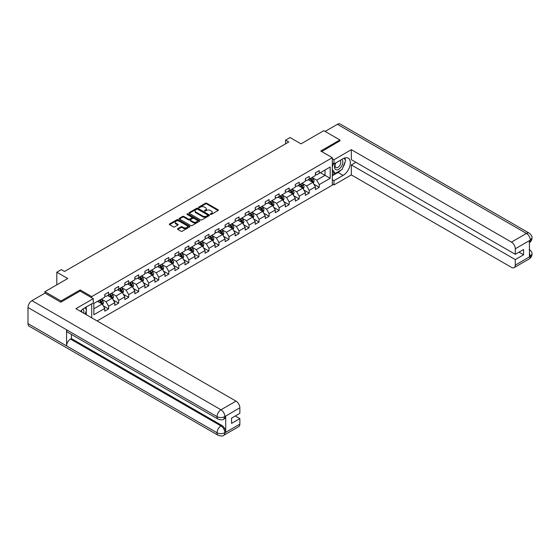 <?xml version="1.0" encoding="UTF-8"?>
<svg xmlns="http://www.w3.org/2000/svg" width="560" height="560" viewBox="0 0 560 560"><rect width="100%" height="100%" fill="white"/><g stroke="black" fill="none" stroke-linecap="round" stroke-linejoin="round"><path stroke-width="0.84" d="M210.49 214.389A0.623 0.364 0 0 0 211.372 214.389L218.078 210.518A0.896 0.518 0 0 0 218.337 210.154A0.896 0.518 0 0 0 218.078 209.79L206.717 203.231A0.896 0.518 0 0 0 205.457 203.231L198.751 207.102A0.623 0.364 0 0 0 199.633 207.613L200.501 207.109A2.856 1.652 0 0 1 204.54 207.109L205.485 207.655A2.856 1.652 0 0 1 206.325 208.824A2.856 1.652 0 0 1 205.485 209.986L204.617 210.49A0.623 0.364 0 0 0 205.499 211.001L206.367 210.497A2.856 1.652 0 0 1 210.406 210.497L211.358 211.043A2.856 1.652 0 0 1 212.191 212.212A2.856 1.652 0 0 1 211.358 213.374L210.49 213.878A0.623 0.364 0 0 0 210.49 214.389L210.49 213.878M177.751 228.662A0.896 0.518 0 0 0 177.485 229.026A0.896 0.518 0 0 0 177.751 229.39L180.936 231.231A0.896 0.518 0 0 0 182.196 231.231L189.644 226.933A0.896 0.518 0 0 0 189.91 226.569A0.896 0.518 0 0 0 189.644 226.205L178.283 219.646A0.896 0.518 0 0 0 177.023 219.646L169.575 223.944A0.896 0.518 0 0 0 169.316 224.308A0.896 0.518 0 0 0 169.575 224.672L173.425 226.891A0.896 0.518 0 0 0 174.692 226.891L177.877 225.057A0.896 0.518 0 0 0 178.136 224.693A0.896 0.518 0 0 0 177.877 224.322L175.966 223.223A2.387 1.379 0 0 1 175.266 222.25A2.387 1.379 0 0 1 176.743 220.976A2.387 1.379 0 0 1 179.34 221.277L186.823 225.589A2.387 1.379 0 0 1 187.523 226.569A2.387 1.379 0 0 1 186.046 227.843A2.387 1.379 0 0 1 183.442 227.542L182.196 226.821A0.896 0.518 0 0 0 180.936 226.821L177.751 228.662L177.751 229.39L180.936 227.563L180.936 226.821M339.899 141.064L339.899 139.951L323.82 130.669L301 143.85L290.066 137.536L285.565 140.133L288.778 141.995L64.519 271.467L61.306 269.612L56.805 272.209L56.805 284.83M80.143 291.102L80.143 289.919L60.984 300.979L44.912 291.697L67.732 278.523L56.805 272.209M80.143 289.919L91.714 296.597L332.311 157.696L332.311 185.164L97.118 320.95M339.899 139.951L320.733 151.011L332.311 157.696M200.564 219.898A0.896 0.518 0 0 0 201.824 219.898L209.272 215.6A0.896 0.518 0 0 0 209.531 215.236A0.896 0.518 0 0 0 209.272 214.872L197.911 208.313A0.896 0.518 0 0 0 196.651 208.313L189.203 212.611A0.896 0.518 0 0 0 188.944 212.975A0.896 0.518 0 0 0 189.203 213.339L200.564 219.898M187.278 214.522A0.623 0.364 0 0 1 187.908 214.613L187.908 213.871L199.458 220.535A0.896 0.518 0 0 1 199.724 220.899A0.896 0.518 0 0 1 199.458 221.263L192.01 225.561A0.896 0.518 0 0 1 190.75 225.561L179.389 219.009L179.389 218.274A0.896 0.518 0 0 0 179.13 218.638A0.896 0.518 0 0 0 179.389 219.009M179.389 218.274L182.574 216.44A0.896 0.518 0 0 1 183.841 216.44L188.447 219.1A0.896 0.518 0 0 0 189.707 219.1L191.821 217.875A0.896 0.518 0 0 0 192.087 217.511A0.896 0.518 0 0 0 191.821 217.147L187.026 214.375A0.623 0.364 0 0 1 187.908 213.871M44.912 293.181L44.912 291.697M60.984 300.979L60.984 302.092M91.714 317.828L91.714 303.835M91.714 297.787L91.714 296.597M103.257 305.823L108.626 308.924L108.626 306.215L114.8 302.652L114.8 305.361L118.657 303.135L118.657 300.419L124.831 296.856L124.831 299.565L128.688 297.339L128.688 294.63L134.855 291.067L134.855 293.776L138.719 291.55L138.719 288.841L144.886 285.278L144.886 287.987L148.743 285.761L148.743 283.052L154.917 279.489L154.917 282.198L158.774 279.972L158.774 277.256L164.948 273.693L164.948 276.402L168.805 274.176L168.805 271.467L174.979 267.904L174.979 270.613L178.836 268.387L178.836 265.678L185.01 262.115L185.01 264.824L188.867 262.598L188.867 259.889L195.041 256.326L195.041 259.035L198.898 256.809L198.898 254.093L205.072 250.53L205.072 253.239L208.929 251.013L208.929 248.304L215.096 244.741L215.096 247.45L218.96 245.224L218.96 242.515L225.127 238.952L225.127 241.661L228.984 239.435L228.984 236.726L235.158 233.163L235.158 235.872L239.015 233.639L239.015 230.93L245.189 227.367L245.189 230.076L249.046 227.85L249.046 225.141L255.22 221.578L255.22 224.287L259.077 222.061L259.077 219.352L265.251 215.789L265.251 218.498L269.108 216.272L269.108 213.563L275.282 210L275.282 212.709L279.139 210.476L279.139 207.767L285.306 204.204L285.306 206.913L289.17 204.687L289.17 201.978L295.337 198.415L295.337 201.124L299.194 198.898L299.194 196.189L305.368 192.626L305.368 195.335L309.225 193.109L309.225 190.4L315.399 186.837L315.399 189.546L319.256 187.313L319.256 184.604L330.19 178.297L330.19 167.013L325.045 169.981L325.045 175.329L330.19 178.297M108.626 308.924L104.769 311.15L104.769 308.441L93.835 314.748L93.835 303.464L104.769 297.157L104.769 294.448L108.626 292.215L108.626 294.931L114.8 291.368L114.8 288.652L118.657 286.426L118.657 289.135L124.831 285.572L124.831 282.863L128.688 280.637L128.688 283.346L134.855 279.783L134.855 277.074L138.719 274.848L138.719 277.557L144.886 273.994L144.886 271.285L148.743 269.052L148.743 271.768L154.917 268.198L154.917 265.489L158.774 263.263L158.774 265.972L164.948 262.409L164.948 259.7L168.805 257.474L168.805 260.183L174.979 256.62L174.979 253.911L178.836 251.685L178.836 254.394L185.01 250.831L185.01 248.122L188.867 245.889L188.867 248.605L195.041 245.035L195.041 242.326L198.898 240.1L198.898 242.809L205.072 239.246L205.072 236.537L208.929 234.311L208.929 237.02L215.096 233.457L215.096 230.748L218.96 228.522L218.96 231.231L225.127 227.668L225.127 224.959L228.984 222.726L228.984 225.442L235.158 221.872L235.158 219.163L239.015 216.937L239.015 219.646L245.189 216.083L245.189 213.374L249.046 211.148L249.046 213.857L255.22 210.294L255.22 207.585L259.077 205.359L259.077 208.068L265.251 204.505L265.251 201.796L269.108 199.563L269.108 202.272L275.282 198.709L275.282 196L279.139 193.774L279.139 196.483L285.306 192.92L285.306 190.211L289.17 187.985L289.17 190.694L295.337 187.131L295.337 184.422L299.194 182.196L299.194 184.905L305.368 181.342L305.368 178.633L309.225 176.4L309.225 179.109L315.399 175.546L315.399 172.837L319.256 170.611L319.256 173.32L330.19 167.013M107.597 295.519L112.224 298.193L106.057 301.756L101.423 299.089M104.769 295.673L106.057 296.415L108.626 294.931M106.057 301.756L108.626 306.215M112.224 298.193L114.8 302.652M117.628 289.73L122.255 292.404L116.081 295.967L111.454 293.293M114.8 289.877L116.081 290.619L118.657 289.135M116.081 295.967L118.657 300.419M122.255 292.404L124.831 296.856M127.659 283.941L132.286 286.615L126.112 290.178L121.485 287.504M124.831 284.088L126.112 284.83L128.688 283.346M126.112 290.178L128.688 294.63M132.286 286.615L134.855 291.067M137.69 278.152L142.317 280.819L136.143 284.389L131.516 281.715M134.855 278.299L136.143 279.041L138.719 277.557M136.143 284.389L138.719 288.841M142.317 280.819L144.886 285.278M147.714 272.356L152.348 275.03L146.174 278.593L141.547 275.926M144.886 272.51L146.174 273.252L148.743 271.768M146.174 278.593L148.743 283.052M152.348 275.03L154.917 279.489M157.745 266.567L162.379 269.241L156.205 272.804L151.578 270.13M154.917 266.714L156.205 267.456L158.774 265.972M156.205 272.804L158.774 277.256M162.379 269.241L164.948 273.693M167.776 260.778L172.41 263.452L166.236 267.015L161.602 264.341M164.948 260.925L166.236 261.667L168.805 260.183M166.236 267.015L168.805 271.467M172.41 263.452L174.979 267.904M177.807 254.989L182.434 257.656L176.267 261.226L171.633 258.552M174.979 255.136L176.267 255.878L178.836 254.394M176.267 261.226L178.836 265.678M182.434 257.656L185.01 262.115M187.838 249.193L192.465 251.867L186.298 255.43L181.664 252.756M185.01 249.347L186.298 250.089L188.867 248.605M186.298 255.43L188.867 259.889M192.465 251.867L195.041 256.326M197.869 243.404L202.496 246.078L196.322 249.641L191.695 246.967M195.041 243.551L196.322 244.293L198.898 242.809M196.322 249.641L198.898 254.093M202.496 246.078L205.072 250.53M207.9 237.615L212.527 240.289L206.353 243.852L201.726 241.178M205.072 237.762L206.353 238.504L208.929 237.02M206.353 243.852L208.929 248.304M212.527 240.289L215.096 244.741M217.931 231.826L222.558 234.493L216.384 238.063L211.757 235.389M215.096 231.973L216.384 232.715L218.96 231.231M216.384 238.063L218.96 242.515M222.558 234.493L225.127 238.952M227.955 226.03L232.589 228.704L226.415 232.267L221.788 229.593M225.127 226.184L226.415 226.926L228.984 225.442M226.415 232.267L228.984 236.726M232.589 228.704L235.158 233.163M237.986 220.241L242.62 222.915L236.446 226.478L231.812 223.804M235.158 220.388L236.446 221.13L239.015 219.646M236.446 226.478L239.015 230.93M242.62 222.915L245.189 227.367M248.017 214.452L252.644 217.126L246.477 220.689L241.843 218.015M245.189 214.599L246.477 215.341L249.046 213.857M246.477 220.689L249.046 225.141M252.644 217.126L255.22 221.578M258.048 208.663L262.675 211.33L256.508 214.9L251.874 212.226M255.22 208.81L256.508 209.552L259.077 208.068M256.508 214.9L259.077 219.352M262.675 211.33L265.251 215.789M268.079 202.867L272.706 205.541L266.532 209.104L261.905 206.43M265.251 203.021L266.532 203.763L269.108 202.272M266.532 209.104L269.108 213.563M272.706 205.541L275.282 210M278.11 197.078L282.737 199.752L276.563 203.315L271.936 200.641M275.282 197.225L276.563 197.967L279.139 196.483M276.563 203.315L279.139 207.767M282.737 199.752L285.306 204.204M288.141 191.289L292.768 193.963L286.594 197.526L281.967 194.852M285.306 191.436L286.594 192.178L289.17 190.694M286.594 197.526L289.17 201.978M292.768 193.963L295.337 198.415M298.165 185.5L302.799 188.167L296.625 191.73L291.998 189.063M295.337 185.647L296.625 186.389L299.194 184.905M296.625 191.73L299.194 196.189M302.799 188.167L305.368 192.626M308.196 179.704L312.83 182.378L306.656 185.941L302.029 183.267M305.368 179.858L306.656 180.6L309.225 179.109M306.656 185.941L309.225 190.4M312.83 182.378L315.399 186.837M320.411 172.655L325.045 175.329L316.687 180.152L312.053 177.478M315.399 174.062L316.687 174.804L319.256 173.32M316.687 180.152L319.256 184.604M285.565 140.133L285.565 143.85M93.835 308.812L102.2 303.989L97.566 301.315M102.2 303.989L104.769 308.441M313.887 184.219L319.256 187.313M303.856 190.008L309.225 193.109M293.825 195.797L299.194 198.898M283.801 201.586L289.17 204.687M273.77 207.382L279.139 210.476M263.739 213.171L269.108 216.272M253.708 218.96L259.077 222.061M243.677 224.749L249.046 227.85M233.646 230.545L239.015 233.639M223.615 236.334L228.984 239.435M213.591 242.123L218.96 245.224M203.56 247.912L208.929 251.013M193.529 253.708L198.898 256.809M183.498 259.497L188.867 262.598M173.467 265.286L178.836 268.387M163.436 271.075L168.805 274.176M153.405 276.871L158.774 279.972M143.381 282.66L148.743 285.761M133.35 288.449L138.719 291.55M123.319 294.245L128.688 297.339M113.288 300.034L118.657 303.135M210.735 214.473L211.358 214.116A2.856 1.652 0 0 0 212.191 212.954L212.191 212.212M206.325 208.824L206.325 209.566A2.856 1.652 0 0 1 205.485 210.728L204.869 211.085M218.064 210.525L206.717 203.973A0.896 0.518 0 0 0 205.457 203.973L198.996 207.697M209.272 214.872L209.272 215.6L197.911 209.055A0.896 0.518 0 0 0 196.651 209.055L189.217 213.346M207.697 215.488A0.623 0.364 0 0 0 207.697 214.977L197.722 209.223A0.623 0.364 0 0 0 196.84 209.223L195.923 209.748A2.856 1.652 0 0 0 195.09 210.917A2.856 1.652 0 0 0 195.923 212.086L202.741 216.02A2.856 1.652 0 0 0 206.78 216.02L207.697 215.488L207.697 216.23A0.623 0.364 0 0 0 207.879 215.978L207.879 215.236M195.09 210.917L195.09 211.659A2.856 1.652 0 0 0 195.923 212.828L195.923 212.086M207.697 216.23L206.78 216.762A2.856 1.652 0 0 1 202.741 216.762L195.923 212.828M179.403 219.016L182.574 217.182L182.574 216.44M192.087 217.511L192.087 218.253A0.896 0.518 0 0 1 191.821 218.617L189.707 219.842A0.896 0.518 0 0 1 188.447 219.842L183.841 217.182A0.896 0.518 0 0 0 182.574 217.182M187.908 214.613L199.444 221.27M193.228 221.858A2.387 1.379 0 0 0 195.832 222.159A2.387 1.379 0 0 0 197.302 220.885A2.387 1.379 0 0 0 196.602 219.905L193.97 218.386A0.896 0.518 0 0 0 192.703 218.386L190.589 219.604A0.896 0.518 0 0 0 190.33 219.968A0.896 0.518 0 0 0 190.589 220.339L193.228 221.858L193.228 222.6A2.387 1.379 0 0 0 195.832 222.901A2.387 1.379 0 0 0 197.302 221.627L197.302 220.885M190.33 219.968L190.33 220.717A0.896 0.518 0 0 0 190.589 221.081L190.589 220.339M193.228 222.6L190.589 221.081M187.523 226.569L187.523 227.311A2.387 1.379 0 0 1 186.046 228.585A2.387 1.379 0 0 1 183.442 228.284L182.196 227.563A0.896 0.518 0 0 0 180.936 227.563M175.266 222.25L175.266 222.992A2.387 1.379 0 0 0 175.966 223.965L175.966 223.223M177.877 224.322L177.877 225.057L175.966 223.965M189.644 226.205L189.644 226.933L178.283 220.388A0.896 0.518 0 0 0 177.023 220.388L169.589 224.679L169.575 223.944M313.334 183.26L314.097 181.335A2.408 1.393 -120 0 0 313.334 179.277L312.004 177.506M309.694 180.565L308.791 179.368M310.009 178.661L311.339 180.432A2.408 1.393 60 0 1 312.025 181.881L312.802 181.433A2.408 1.393 -120 0 0 312.109 179.984L310.786 178.213M310.177 178.563L311.654 180.53A1.225 0.707 60 0 1 311.871 180.901L312.802 181.433M335.566 163.051A5.908 3.409 120 0 0 336.581 169.876A5.908 3.409 120 0 0 341.922 165.648A5.908 3.409 120 0 0 341.782 159.467M335.902 162.855A4.046 2.338 120 0 0 335.888 167.552A4.046 2.338 120 0 0 336.483 167.734A4.046 2.338 120 0 0 340.186 164.745A4.046 2.338 120 0 0 339.934 160.545A4.046 2.338 120 0 0 339.92 160.538M344.036 158.228L345.618 160.482L342.146 169.428L335.202 173.432L332.311 171.486M335.202 173.432L332.311 169.316M332.311 167.006L333.578 163.737M83.671 313.187A5.908 3.409 120 0 0 82.894 309.057M81.788 312.102A4.046 2.338 120 0 0 81.375 310.436M85.022 307.706L86.632 310.002L85.085 313.999M340.865 170.163A10.227 5.908 120 0 1 338.03 172.466L343.112 175.399A10.227 5.908 120 0 0 349.79 166.383A10.227 5.908 120 0 0 348.222 158.186A10.227 5.908 120 0 0 343.112 158.697L333.977 163.968L333.977 159.698L351.337 149.674L511.434 242.109L526.449 233.436L337.421 124.306L325.108 131.411M343.112 175.399L333.977 180.67L333.977 184.94L351.337 174.916L351.337 164.934L515.291 259.588L515.291 265.118L530.397 256.319L529.438 256.767L529.438 240.807L530.306 240.121L515.291 248.787A5.453 3.15 -120 0 0 511.434 242.109M355.908 162.295L351.337 164.934M519.022 252.168L523.586 254.8L523.586 249.529L515.291 254.317L351.337 159.663L351.337 149.674M332.311 163.002L333.977 163.968M332.311 158.732L333.977 159.698M332.311 183.974L333.977 184.94M332.311 179.704L333.977 180.67M351.337 174.916L511.434 267.351A5.453 3.15 -120 0 0 514.164 267.617A5.453 3.15 -120 0 0 515.291 265.118M337.421 124.306A5.593 3.227 -60 0 1 340.214 124.026L529.242 233.163A5.593 3.227 -60 0 0 526.449 233.436A5.453 3.15 60 0 1 530.306 240.121M515.291 254.317L515.291 248.787M523.586 254.8L515.291 259.588M339.899 140.84L321.699 151.571M342.895 167.489A10.227 5.908 120 0 0 345.1 161.812M345.261 159.978A10.227 5.908 120 0 0 345.009 157.892M338.03 172.466L332.311 175.77M332.311 174.587L334.754 173.173M332.311 172.354L332.822 172.06M529.438 252.952L530.306 256.27M529.242 249.312C531.44 251.279 532.357 252.861 532 254.044L530.404 256.319M529.242 233.163C531.433 235.116 532.357 236.705 532 237.93L530.404 240.177M218.183 419.167A5.593 3.227 -60 0 1 217.028 416.647C219.604 417.879 222.173 417.872 224.735 416.612L223.713 419.16C222.796 420.091 220.955 420.091 218.183 419.167L67.732 332.304A5.593 3.227 -60 0 1 66.577 329.784L28 307.51A5.593 3.227 -60 0 1 31.955 300.664L45.038 293.111L60.788 302.204L80.08 291.067L93.261 298.676L93.261 302.946L84.133 308.217A10.227 5.908 120 0 0 80.549 311.381M93.261 298.676L75.901 308.7L235.998 401.128A5.453 3.15 60 0 1 239.855 407.813L239.855 413.343L231.56 418.131L231.56 423.402L239.855 418.614L239.855 424.144A5.453 3.15 60 0 1 238.721 426.643L223.713 435.309A5.453 3.15 -120 0 0 224.84 432.81L239.855 424.144M86.03 314.545L88.179 315.791M86.254 314.419L86.254 310.989M86.254 309.456L86.254 306.992M223.713 435.309C222.838 436.233 220.997 436.233 218.183 435.316L29.155 326.179A5.593 3.227 -60 0 1 28 323.624L66.577 345.898A5.593 3.227 -60 0 1 70.532 339.08L220.983 425.943L221.851 425.446A5.453 3.15 60 0 1 225.708 432.124L225.708 416.164A5.453 3.15 60 0 1 224.581 418.663L223.713 419.16M28 307.51L28 323.624M31.955 300.664L220.983 409.794A5.593 3.227 -60 0 0 217.028 416.647L66.577 329.784L66.577 345.898L217.028 432.754C219.597 434 222.166 434 224.742 432.754L224.84 432.81M239.855 418.614L235.284 415.975M71.4 334.425L71.4 338.583L221.851 425.446M71.4 338.583L70.532 339.08M303.303 189.049L304.073 187.124A2.408 1.393 -120 0 0 303.303 185.073L301.973 183.302M299.663 186.361L298.76 185.157M299.978 184.45L301.308 186.221A2.408 1.393 60 0 1 302.001 187.67L302.771 187.229A2.408 1.393 -120 0 0 302.078 185.773L300.755 184.002M300.146 184.352L301.623 186.319A1.225 0.707 60 0 1 301.847 186.69L302.771 187.229M293.272 194.838L294.042 192.913A2.408 1.393 -120 0 0 293.272 190.862L291.942 189.091M289.632 192.15L288.729 190.946M289.954 190.239L291.277 192.01A2.408 1.393 60 0 1 291.97 193.459L292.74 193.018A2.408 1.393 -120 0 0 292.047 191.569L290.724 189.798M290.122 190.141L291.592 192.108A1.225 0.707 60 0 1 291.816 192.479L292.74 193.018M283.248 200.634L284.011 198.702A2.408 1.393 -120 0 0 283.241 196.651L281.911 194.88M279.601 197.939L278.698 196.735M279.923 196.035L281.246 197.806A2.408 1.393 60 0 1 281.939 199.255L282.709 198.807A2.408 1.393 -120 0 0 282.023 197.358L280.693 195.587M280.091 195.937L281.561 197.897A1.225 0.707 60 0 1 281.785 198.275L282.709 198.807M273.217 206.423L273.98 204.498A2.408 1.393 -120 0 0 273.21 202.44L271.887 200.669M269.57 203.728L268.667 202.531M269.892 201.824L271.215 203.595A2.408 1.393 60 0 1 271.908 205.044L272.678 204.596A2.408 1.393 -120 0 0 271.992 203.147L270.662 201.376M270.06 201.726L271.53 203.693A1.225 0.707 60 0 1 271.754 204.064L272.678 204.596M263.186 212.212L263.949 210.287A2.408 1.393 -120 0 0 263.179 208.236L261.856 206.465M259.539 209.524L258.636 208.32M259.861 207.613L261.191 209.384A2.408 1.393 60 0 1 261.877 210.833L262.647 210.392A2.408 1.393 -120 0 0 261.961 208.943L260.631 207.165M260.029 207.515L261.499 209.482A1.225 0.707 60 0 1 261.723 209.853L262.647 210.392M253.155 218.001L253.918 216.076A2.408 1.393 -120 0 0 253.148 214.025L251.825 212.254M249.508 215.313L248.612 214.109M249.83 213.402L251.16 215.173A2.408 1.393 60 0 1 251.846 216.622L252.616 216.181A2.408 1.393 -120 0 0 251.93 214.732L250.6 212.961M249.998 213.304L251.468 215.271A1.225 0.707 60 0 1 251.692 215.642L252.616 216.181M243.124 223.797L243.887 221.865A2.408 1.393 -120 0 0 243.124 219.814L241.794 218.043M239.484 221.102L238.581 219.898M239.799 219.198L241.129 220.969A2.408 1.393 60 0 1 241.815 222.418L242.592 221.97A2.408 1.393 -120 0 0 241.899 220.521L240.569 218.75M239.967 219.1L241.444 221.06A1.225 0.707 60 0 1 241.661 221.438L242.592 221.97M233.093 229.586L233.863 227.661A2.408 1.393 -120 0 0 233.093 225.61L231.763 223.832M229.453 226.898L228.55 225.694M229.768 224.987L231.098 226.758A2.408 1.393 60 0 1 231.784 228.207L232.561 227.759A2.408 1.393 -120 0 0 231.868 226.31L230.545 224.539M229.936 224.889L231.413 226.856A1.225 0.707 60 0 1 231.637 227.227L232.561 227.759M223.062 235.375L223.832 233.45A2.408 1.393 -120 0 0 223.062 231.399L221.732 229.628M219.422 232.687L218.519 231.483M219.744 230.776L221.067 232.547A2.408 1.393 60 0 1 221.76 233.996L222.53 233.555A2.408 1.393 -120 0 0 221.837 232.106L220.514 230.328M219.912 230.678L221.382 232.645A1.225 0.707 60 0 1 221.606 233.016L222.53 233.555M213.038 241.164L213.801 239.239A2.408 1.393 -120 0 0 213.031 237.188L211.701 235.417M209.391 238.476L208.488 237.272M209.713 236.565L211.036 238.336A2.408 1.393 60 0 1 211.729 239.785L212.499 239.344A2.408 1.393 -120 0 0 211.806 237.895L210.483 236.124M209.881 236.474L211.351 238.434A1.225 0.707 60 0 1 211.575 238.812L212.499 239.344M203.007 246.96L203.77 245.028A2.408 1.393 -120 0 0 203 242.977L201.677 241.206M199.36 244.265L198.457 243.061M199.682 242.361L201.005 244.132A2.408 1.393 60 0 1 201.698 245.581L202.468 245.133A2.408 1.393 -120 0 0 201.782 243.684L200.452 241.913M199.85 242.263L201.32 244.23A1.225 0.707 60 0 1 201.544 244.601L202.468 245.133M192.976 252.749L193.739 250.824A2.408 1.393 -120 0 0 192.969 248.773L191.646 246.995M189.329 250.061L188.426 248.857M189.651 248.15L190.981 249.921A2.408 1.393 60 0 1 191.667 251.37L192.437 250.922A2.408 1.393 -120 0 0 191.751 249.473L190.421 247.702M189.819 248.052L191.289 250.019A1.225 0.707 60 0 1 191.513 250.39L192.437 250.922M182.945 258.538L183.708 256.613A2.408 1.393 -120 0 0 182.938 254.562L181.615 252.791M179.298 255.85L178.402 254.646M179.62 253.939L180.95 255.71A2.408 1.393 60 0 1 181.636 257.159L182.406 256.718A2.408 1.393 -120 0 0 181.72 255.269L180.39 253.491M179.788 253.841L181.258 255.808A1.225 0.707 60 0 1 181.482 256.179L182.406 256.718M172.914 264.327L173.677 262.402A2.408 1.393 -120 0 0 172.914 260.351L171.584 258.58M169.267 261.639L168.371 260.435M169.589 259.728L170.919 261.499A2.408 1.393 60 0 1 171.605 262.948L172.382 262.507A2.408 1.393 -120 0 0 171.689 261.058L170.359 259.287M169.757 259.637L171.234 261.597A1.225 0.707 60 0 1 171.451 261.975L172.382 262.507M162.883 270.123L163.653 268.191A2.408 1.393 -120 0 0 162.883 266.14L161.553 264.369M159.243 267.428L158.34 266.224M159.558 265.524L160.888 267.295A2.408 1.393 60 0 1 161.574 268.744L162.351 268.296A2.408 1.393 -120 0 0 161.658 266.847L160.335 265.076M159.726 265.426L161.203 267.393A1.225 0.707 60 0 1 161.427 267.764L162.351 268.296M152.852 275.912L153.622 273.987A2.408 1.393 -120 0 0 152.852 271.936L151.522 270.165M149.212 273.224L148.309 272.02M149.527 271.313L150.857 273.084A2.408 1.393 60 0 1 151.55 274.533L152.32 274.085A2.408 1.393 -120 0 0 151.627 272.636L150.304 270.865M149.695 271.215L151.172 273.182A1.225 0.707 60 0 1 151.396 273.553L152.32 274.085M142.828 281.701L143.591 279.776A2.408 1.393 -120 0 0 142.821 277.725L141.491 275.954M139.181 279.013L138.278 277.809M139.503 277.102L140.826 278.873A2.408 1.393 60 0 1 141.519 280.322L142.289 279.881A2.408 1.393 -120 0 0 141.596 278.432L140.273 276.661M139.671 277.004L141.141 278.971A1.225 0.707 60 0 1 141.365 279.342L142.289 279.881M132.797 287.49L133.56 285.565A2.408 1.393 -120 0 0 132.79 283.514L131.46 281.743M129.15 284.802L128.247 283.598M129.472 282.891L130.795 284.662A2.408 1.393 60 0 1 131.488 286.118L132.258 285.67A2.408 1.393 -120 0 0 131.572 284.221L130.242 282.45M129.64 282.8L131.11 284.76A1.225 0.707 60 0 1 131.334 285.138L132.258 285.67M122.766 293.286L123.529 291.354A2.408 1.393 -120 0 0 122.759 289.303L121.436 287.532M119.119 290.591L118.216 289.387M119.441 288.687L120.764 290.458A2.408 1.393 60 0 1 121.457 291.907L122.227 291.459A2.408 1.393 -120 0 0 121.541 290.01L120.211 288.239M119.609 288.589L121.079 290.556A1.225 0.707 60 0 1 121.303 290.927L122.227 291.459M112.735 299.075L113.498 297.15A2.408 1.393 -120 0 0 112.728 295.099L111.405 293.328M109.088 296.387L108.192 295.183M109.41 294.476L110.74 296.247A2.408 1.393 60 0 1 111.426 297.696L112.196 297.248A2.408 1.393 -120 0 0 111.51 295.799L110.18 294.028M109.578 294.378L111.048 296.345A1.225 0.707 60 0 1 111.272 296.716L112.196 297.248M102.704 304.864L103.467 302.939A2.408 1.393 -120 0 0 102.697 300.888L101.374 299.117M99.057 302.176L98.161 300.972M99.379 300.265L100.709 302.036A2.408 1.393 60 0 1 101.395 303.485L102.172 303.044A2.408 1.393 -120 0 0 101.479 301.595L100.149 299.824M99.547 300.167L101.017 302.134A1.225 0.707 60 0 1 101.241 302.505L102.172 303.044M211.358 214.116L211.358 213.374M204.617 211.001L204.617 210.49M205.485 210.728L205.485 209.986M198.751 207.613L198.751 207.102M205.457 203.973L205.457 203.231M206.717 203.973L206.717 203.231M218.078 210.518L218.078 209.79M189.203 213.339L189.203 212.611M196.651 209.055L196.651 208.313M197.911 209.055L197.911 208.313M202.741 216.762L202.741 216.02M206.78 216.762L206.78 216.02M183.841 217.182L183.841 216.44M188.447 219.842L188.447 219.1M189.707 219.842L189.707 219.1M191.821 218.617L191.821 217.875M199.458 221.263L199.458 220.535M182.196 227.563L182.196 226.821M183.442 228.284L183.442 227.542M177.023 220.388L177.023 219.646M178.283 220.388L178.283 219.646M312.592 182.245L314.083 181.377M312.109 179.984L313.334 179.277M310.394 180.978L311.339 180.432M532 254.058C531.937 256.2 530.999 257.831 529.179 258.951A5.453 3.15 -120 0 0 530.306 256.452M529.438 242.62L530.306 240.303M225.708 432.124L224.749 432.754M239.855 407.813L224.749 416.612M224.84 416.668L225.708 416.164M224.84 416.479A5.453 3.15 60 0 0 220.983 409.794L235.998 401.128M218.183 435.316A5.593 3.227 -60 0 1 217.028 432.754A5.593 3.227 -60 0 1 220.983 425.943C223.307 427.504 224.588 429.73 224.84 432.628M302.561 188.034L304.052 187.166M302.078 185.773L303.303 185.073M300.363 186.767L301.308 186.221M292.53 193.823L294.021 192.962M292.047 191.569L293.272 190.862M290.339 192.556L291.277 192.01M282.499 199.612L283.997 198.751M282.023 197.358L283.241 196.651M280.308 198.345L281.246 197.806M272.468 205.408L273.966 204.54M271.992 203.147L273.21 202.44M270.277 204.141L271.215 203.595M262.437 211.197L263.935 210.336M261.961 208.943L263.179 208.236M260.246 209.93L261.191 209.384M252.406 216.986L253.904 216.125M251.93 214.732L253.148 214.025M250.215 215.719L251.16 215.173M242.382 222.775L243.873 221.914M241.899 220.521L243.124 219.814M240.184 221.508L241.129 220.969M232.351 228.571L233.842 227.703M231.868 226.31L233.093 225.61M230.153 227.304L231.098 226.758M222.32 234.36L223.811 233.499M221.837 232.106L223.062 231.399M220.122 233.093L221.067 232.547M212.289 240.149L213.787 239.288M211.806 237.895L213.031 237.188M210.098 238.882L211.036 238.336M202.258 245.938L203.756 245.077M201.782 243.684L203 242.977M200.067 244.671L201.005 244.132M192.227 251.734L193.725 250.866M191.751 249.473L192.969 248.773M190.036 250.467L190.981 249.921M182.196 257.523L183.694 256.662M181.72 255.269L182.938 254.562M180.005 256.256L180.95 255.71M172.172 263.312L173.663 262.451M171.689 261.058L172.914 260.351M169.974 262.045L170.919 261.499M162.141 269.101L163.632 268.24M161.658 266.847L162.883 266.14M159.943 267.834L160.888 267.295M152.11 274.897L153.601 274.029M151.627 272.636L152.852 271.936M149.912 273.63L150.857 273.084M142.079 280.686L143.577 279.825M141.596 278.432L142.821 277.725M139.888 279.419L140.826 278.873M132.048 286.475L133.546 285.614M131.572 284.221L132.79 283.514M129.857 285.208L130.795 284.662M122.017 292.264L123.515 291.403M121.541 290.01L122.759 289.303M119.826 290.997L120.764 290.458M111.986 298.06L113.484 297.192M111.51 295.799L112.728 295.099M109.795 296.793L110.74 296.247M101.962 303.849L103.453 302.988M101.479 301.595L102.697 300.888M99.764 302.582L100.709 302.036M514.164 267.617L529.179 258.951M532 237.951C531.93 240.072 530.985 241.689 529.179 242.802"/></g></svg>
